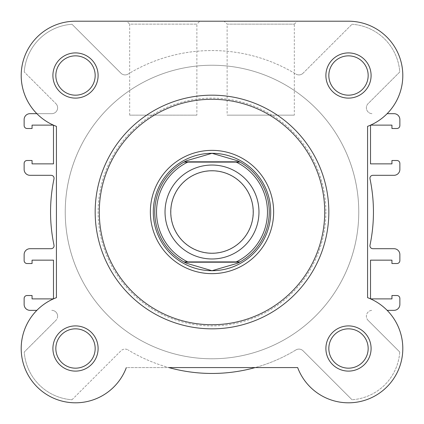 <?xml version="1.0" encoding="UTF-8"?>
<svg xmlns="http://www.w3.org/2000/svg" width="424" height="424" viewBox="0 0 424 424"><rect width="100%" height="100%" fill="white"/><g stroke="black" fill="none" stroke-linecap="round" stroke-linejoin="round"><path stroke-width="0.32" stroke-dasharray="2.12 1.59" d="M294.325 24.142L297.256 21.211L224.195 21.211L297.256 21.211L224.195 21.211L227.132 24.142L294.325 24.142L227.132 24.142L227.132 115.143L294.325 115.143L294.325 24.142M270.708 212.011A58.708 58.708 0 0 0 212 153.303A58.708 58.708 0 0 0 153.292 212.011A58.708 58.708 0 0 0 212 270.713A58.708 58.708 0 0 0 270.708 212.011A58.708 58.708 0 0 0 212 153.303A58.708 58.708 0 0 0 153.292 212.011A58.708 58.708 0 0 0 212 270.713A58.708 58.708 0 0 0 270.708 212.011M75.504 21.211A54.304 54.304 0 0 0 56.424 126.357A54.304 54.304 0 0 1 53.488 125.154L53.488 163.865L32.06 163.865L32.06 160.495L27.072 160.495A2.936 2.936 0 0 0 24.136 163.426L24.136 169.446A5.872 5.872 0 0 0 30.009 175.313L51.124 175.313A2.936 2.936 0 0 1 53.996 178.854A161.449 161.449 0 0 0 53.996 245.162A2.936 2.936 0 0 1 51.124 248.703L30.009 248.703A5.872 5.872 0 0 0 24.136 254.57L24.136 260.59A2.936 2.936 0 0 0 27.072 263.527L32.06 263.527L32.06 260.151L53.488 260.151L53.488 298.862A54.304 54.304 0 0 1 56.424 297.659A54.304 54.304 0 0 0 65.81 401.936A54.304 54.304 0 0 0 126.347 367.582L297.653 367.582A54.304 54.304 0 0 0 386.895 386.905A54.304 54.304 0 0 0 367.576 297.659L367.576 126.357A54.304 54.304 0 0 0 348.496 21.211L75.504 21.211L348.496 21.211A54.304 54.304 0 0 1 367.576 126.357L367.576 297.659A54.304 54.304 0 0 1 358.19 401.936A54.304 54.304 0 0 1 297.653 367.582L126.347 367.582A54.304 54.304 0 0 1 37.105 386.905A54.304 54.304 0 0 1 56.424 297.659L56.424 126.357A54.304 54.304 0 0 1 75.504 21.211M368.165 348.502A19.668 19.668 0 0 0 348.496 328.839A19.668 19.668 0 0 0 328.828 348.502A19.668 19.668 0 0 0 348.496 368.17A19.668 19.668 0 0 0 368.165 348.502A19.668 19.668 0 0 1 348.496 368.17A19.668 19.668 0 0 1 328.828 348.502A19.668 19.668 0 0 1 348.496 328.839A19.668 19.668 0 0 1 368.165 348.502A19.668 19.668 0 0 1 348.496 368.17A19.668 19.668 0 0 1 328.828 348.502A19.668 19.668 0 0 1 348.496 328.839A19.668 19.668 0 0 1 368.165 348.502M368.165 75.514A19.668 19.668 0 0 0 348.496 55.846A19.668 19.668 0 0 0 328.828 75.514A19.668 19.668 0 0 0 348.496 95.177A19.668 19.668 0 0 0 368.165 75.514A19.668 19.668 0 0 1 348.496 95.199A19.668 19.668 0 0 1 328.828 75.53A19.668 19.668 0 0 1 348.496 55.862A19.668 19.668 0 0 1 368.165 75.53A19.668 19.668 0 0 1 348.496 95.199A19.668 19.668 0 0 1 328.828 75.53A19.668 19.668 0 0 1 348.496 55.862A19.668 19.668 0 0 1 368.165 75.53A19.668 19.668 0 0 1 348.496 95.177A19.668 19.668 0 0 1 328.828 75.514A19.668 19.668 0 0 1 348.496 55.846A19.668 19.668 0 0 1 368.165 75.514A19.668 19.668 0 0 1 348.496 95.177A19.668 19.668 0 0 1 328.828 75.514A19.668 19.668 0 0 1 348.496 55.846A19.668 19.668 0 0 1 368.165 75.514M95.172 75.514A19.668 19.668 0 0 0 75.504 55.846A19.668 19.668 0 0 0 55.836 75.514A19.668 19.668 0 0 0 75.504 95.177A19.668 19.668 0 0 0 95.172 75.514A19.668 19.668 0 0 1 75.504 95.177A19.668 19.668 0 0 1 55.836 75.514A19.668 19.668 0 0 1 75.504 55.846A19.668 19.668 0 0 1 95.172 75.514A19.668 19.668 0 0 1 75.504 95.177A19.668 19.668 0 0 1 55.836 75.514A19.668 19.668 0 0 1 75.504 55.846A19.668 19.668 0 0 1 95.172 75.514A19.668 19.668 0 0 1 75.504 95.177A19.668 19.668 0 0 1 55.836 75.514A19.668 19.668 0 0 1 75.504 55.846A19.668 19.668 0 0 1 95.172 75.514A19.668 19.668 0 0 1 75.504 95.177A19.668 19.668 0 0 1 55.836 75.514A19.668 19.668 0 0 1 75.504 55.846A19.668 19.668 0 0 1 95.172 75.514M95.172 348.502A19.668 19.668 0 0 0 75.504 328.839A19.668 19.668 0 0 0 55.836 348.502A19.668 19.668 0 0 0 75.504 368.17A19.668 19.668 0 0 0 95.172 348.502A19.668 19.668 0 0 1 75.488 368.17A19.668 19.668 0 0 1 55.82 348.502A19.668 19.668 0 0 1 75.488 328.839A19.668 19.668 0 0 1 95.156 348.502A19.668 19.668 0 0 1 75.488 368.17A19.668 19.668 0 0 1 55.82 348.502A19.668 19.668 0 0 1 75.488 328.839A19.668 19.668 0 0 1 95.156 348.502A19.668 19.668 0 0 1 75.504 368.17A19.668 19.668 0 0 1 55.836 348.502A19.668 19.668 0 0 1 75.504 328.839A19.668 19.668 0 0 1 95.172 348.502A19.668 19.668 0 0 1 75.504 368.17A19.668 19.668 0 0 1 55.836 348.502A19.668 19.668 0 0 1 75.504 328.839A19.668 19.668 0 0 1 95.172 348.502M95.172 212.011A116.828 116.828 0 0 0 212 328.839A116.828 116.828 0 0 0 328.828 212.011A116.828 116.828 0 0 0 212 95.177A116.828 116.828 0 0 0 95.172 212.011A116.828 116.828 0 0 0 212 328.839A116.828 116.828 0 0 0 328.828 212.011A116.828 116.828 0 0 1 212 328.839A116.828 116.828 0 0 1 95.172 212.011A116.828 116.828 0 0 1 212 95.177A116.828 116.828 0 0 1 328.828 212.011A116.828 116.828 0 0 0 212 95.177A116.828 116.828 0 0 0 95.172 212.011A116.828 116.828 0 0 1 212 95.177A116.828 116.828 0 0 1 328.828 212.011M65.232 212.011A146.768 146.768 0 0 0 212 358.778A146.768 146.768 0 0 0 358.768 212.011A146.768 146.768 0 0 0 212 65.238A146.768 146.768 0 0 0 65.232 212.011A146.768 146.768 0 0 0 212 358.778A146.768 146.768 0 0 0 358.768 212.011A146.768 146.768 0 0 0 212 65.238A146.768 146.768 0 0 0 65.232 212.011A146.768 146.768 0 0 1 212 65.238A146.768 146.768 0 0 1 358.768 212.011A146.768 146.768 0 0 1 212 358.778A146.768 146.768 0 0 1 65.232 212.011A146.768 146.768 0 0 1 212 65.238A146.768 146.768 0 0 1 358.768 212.011A146.768 146.768 0 0 1 212 358.778A146.768 146.768 0 0 1 65.232 212.011A146.768 146.768 0 0 1 212 65.238A146.768 146.768 0 0 1 358.768 212.011A146.768 146.768 0 0 1 212 358.778A146.768 146.768 0 0 1 65.232 212.011A146.768 146.768 0 0 1 212 65.238A146.768 146.768 0 0 1 358.768 212.011A146.768 146.768 0 0 1 212 358.778A146.768 146.768 0 0 1 65.232 212.011M294.325 115.143L227.132 115.143M368.143 348.523A19.668 19.668 0 0 1 348.475 368.191A19.668 19.668 0 0 1 328.812 348.523A19.668 19.668 0 0 1 348.475 328.854A19.668 19.668 0 0 1 368.143 348.523A19.668 19.668 0 0 1 348.475 368.191A19.668 19.668 0 0 1 328.812 348.523A19.668 19.668 0 0 1 348.475 328.854A19.668 19.668 0 0 1 368.143 348.523M370.587 125.122L370.512 163.865L391.94 163.865L391.94 160.495L396.928 160.495A2.936 2.936 0 0 1 399.864 163.426L399.864 169.446A5.872 5.872 0 0 1 393.991 175.313L372.876 175.313A2.936 2.936 0 0 0 370.004 178.854A161.449 161.449 0 0 1 370.004 245.162A2.936 2.936 0 0 0 372.876 248.703L393.991 248.703A5.872 5.872 0 0 1 399.864 254.57L399.864 260.59A2.936 2.936 0 0 1 396.928 263.527L391.94 263.527L391.94 260.151L370.512 260.151L370.512 298.862M55.904 103.652A5.872 5.872 0 0 1 51.749 113.674L30.009 113.674A5.872 5.872 0 0 0 24.136 119.542L24.136 125.562A2.936 2.936 0 0 0 27.072 128.499L32.06 128.499L32.06 125.122L53.413 125.122A54.304 54.304 0 0 1 36.867 113.674L51.749 113.674A5.872 5.872 0 0 0 55.904 103.652L24.253 72.001L55.904 103.652M57.622 316.214A5.872 5.872 0 0 0 51.749 310.341A5.872 5.872 0 0 1 55.904 320.364A5.872 5.872 0 0 0 57.622 316.214M295.873 349.959A161.449 161.449 0 0 1 255.142 367.582L168.858 367.582A161.449 161.449 0 0 1 128.127 349.959A161.449 161.449 0 0 0 295.873 349.959A5.872 5.872 0 0 1 303.075 350.823L352.005 399.752L303.075 350.823A5.872 5.872 0 0 0 295.873 349.959M71.995 399.752L120.925 350.823A5.872 5.872 0 0 1 128.127 349.959A5.872 5.872 0 0 0 120.925 350.823L71.995 399.752A51.368 51.368 0 0 1 24.253 352.015L55.904 320.364L24.253 352.015A51.368 51.368 0 0 0 71.995 399.752M36.867 310.341L30.009 310.341A5.872 5.872 0 0 1 24.136 304.474L24.136 298.454A2.936 2.936 0 0 1 27.072 295.517L32.06 295.517L32.06 298.894L53.413 298.894A54.304 54.304 0 0 0 36.867 310.341M24.253 72.001A51.368 51.368 0 0 1 71.995 24.263L120.925 73.193L71.995 24.263A51.368 51.368 0 0 0 24.253 72.001M128.127 74.057A5.872 5.872 0 0 1 120.925 73.193A5.872 5.872 0 0 0 128.127 74.057A161.449 161.449 0 0 1 295.873 74.057A161.449 161.449 0 0 0 128.127 74.057M303.075 73.193A5.872 5.872 0 0 1 295.873 74.057A5.872 5.872 0 0 0 303.075 73.193L352.005 24.263L303.075 73.193M352.005 24.263A51.368 51.368 0 0 1 399.747 72.001L368.096 103.652A5.872 5.872 0 0 0 372.251 113.674A5.872 5.872 0 0 1 368.096 103.652L399.747 72.001A51.368 51.368 0 0 0 352.005 24.263M387.133 113.674L393.991 113.674A5.872 5.872 0 0 1 399.864 119.542L399.864 125.562A2.936 2.936 0 0 1 396.928 128.499L391.94 128.499L391.94 125.122L370.512 125.154M370.587 298.894L391.94 298.894L391.94 295.517L396.928 295.517A2.936 2.936 0 0 1 399.864 298.454L399.864 304.474A5.872 5.872 0 0 1 393.991 310.341L387.133 310.341M368.096 320.364A5.872 5.872 0 0 1 372.251 310.341A5.872 5.872 0 0 0 368.096 320.364L399.747 352.015L368.096 320.364M399.747 352.015A51.368 51.368 0 0 1 352.005 399.752A51.368 51.368 0 0 0 399.747 352.015M212 165.042A46.969 46.969 0 0 0 165.031 212.011A46.969 46.969 0 0 0 212 258.974A46.969 46.969 0 0 0 258.969 212.011A46.969 46.969 0 0 0 212 165.042A46.969 46.969 0 0 0 165.031 212.011A46.969 46.969 0 0 0 212 258.974A46.969 46.969 0 0 0 258.969 212.011A46.969 46.969 0 0 0 212 165.042M212 170.914A41.096 41.096 0 0 0 170.904 212.011A41.096 41.096 0 0 0 212 253.102A41.096 41.096 0 0 0 253.096 212.011A41.096 41.096 0 0 0 212 170.914M212 153.303A58.708 58.708 0 0 0 153.292 212.011A58.708 58.708 0 0 0 212 270.713A58.708 58.708 0 0 0 270.708 212.011A58.708 58.708 0 0 0 212 153.303M212 65.238A146.768 146.768 0 0 0 65.232 212.011A146.768 146.768 0 0 0 212 358.778A146.768 146.768 0 0 0 358.768 212.011A146.768 146.768 0 0 0 212 65.238A146.768 146.768 0 0 0 65.232 212.011A146.768 146.768 0 0 0 212 358.778A146.768 146.768 0 0 0 358.768 212.011A146.768 146.768 0 0 0 212 65.238M236.242 162.106L187.758 162.106M236.242 261.91L187.758 261.91M185.723 161.157A57.24 57.24 0 0 0 185.723 262.859M238.277 262.859A57.24 57.24 0 0 0 238.277 161.157M371.095 75.514A22.605 22.605 0 0 0 348.496 52.91A22.605 22.605 0 0 0 325.892 75.514A22.605 22.605 0 0 0 348.496 98.114A22.605 22.605 0 0 0 371.095 75.514M371.095 348.502A22.605 22.605 0 0 0 348.496 325.902A22.605 22.605 0 0 0 325.892 348.502A22.605 22.605 0 0 0 348.496 371.106A22.605 22.605 0 0 0 371.095 348.502M98.108 75.514A22.605 22.605 0 0 0 75.504 52.91A22.605 22.605 0 0 0 52.905 75.514A22.605 22.605 0 0 0 75.504 98.114A22.605 22.605 0 0 0 98.108 75.514M98.108 348.502A22.605 22.605 0 0 0 75.504 325.902A22.605 22.605 0 0 0 52.905 348.502A22.605 22.605 0 0 0 75.504 371.106A22.605 22.605 0 0 0 98.108 348.502M196.869 115.143L129.675 115.143L196.869 115.143L196.869 24.142L129.675 24.142L126.744 21.211L199.805 21.211L126.744 21.211M129.675 115.143L129.675 24.142L196.869 24.142L199.805 21.211M348.496 21.211A54.304 54.304 0 0 1 367.576 126.357L367.576 297.659A54.304 54.304 0 0 1 358.19 401.936A54.304 54.304 0 0 1 297.653 367.582M56.424 297.659L56.424 126.357L56.424 297.659M325.892 212.011A113.892 113.892 0 0 1 212 325.902A113.892 113.892 0 0 1 98.108 212.011A113.892 113.892 0 0 1 212 98.114A113.892 113.892 0 0 1 325.892 212.011"/><path stroke-width="0.64" d="M52.905 75.514A22.605 22.605 0 0 1 75.504 52.91A22.605 22.605 0 0 1 98.108 75.514A22.605 22.605 0 0 1 75.504 98.114A22.605 22.605 0 0 1 52.905 75.514M95.172 75.514A19.668 19.668 0 0 0 75.504 55.846A19.668 19.668 0 0 0 55.836 75.514A19.668 19.668 0 0 0 75.504 95.177A19.668 19.668 0 0 0 95.172 75.514M325.892 75.514A22.605 22.605 0 0 1 348.496 52.91A22.605 22.605 0 0 1 371.095 75.514A22.605 22.605 0 0 1 348.496 98.114A22.605 22.605 0 0 1 325.892 75.514M368.165 75.514A19.668 19.668 0 0 0 348.496 55.846A19.668 19.668 0 0 0 328.828 75.514A19.668 19.668 0 0 0 348.496 95.177A19.668 19.668 0 0 0 368.165 75.514M52.905 348.502A22.605 22.605 0 0 1 75.504 325.902A22.605 22.605 0 0 1 98.108 348.502A22.605 22.605 0 0 1 75.504 371.106A22.605 22.605 0 0 1 52.905 348.502M95.172 348.502A19.668 19.668 0 0 0 75.504 328.839A19.668 19.668 0 0 0 55.836 348.502A19.668 19.668 0 0 0 75.504 368.17A19.668 19.668 0 0 0 95.172 348.502M325.892 348.502A22.605 22.605 0 0 1 348.496 325.902A22.605 22.605 0 0 1 371.095 348.502A22.605 22.605 0 0 1 348.496 371.106A22.605 22.605 0 0 1 325.892 348.502M368.165 348.502A19.668 19.668 0 0 0 348.496 328.839A19.668 19.668 0 0 0 328.828 348.502A19.668 19.668 0 0 0 348.496 368.17A19.668 19.668 0 0 0 368.165 348.502M150.356 212.011A61.644 61.644 0 0 1 212 150.366A61.644 61.644 0 0 1 273.644 212.011A61.644 61.644 0 0 1 212 273.65A61.644 61.644 0 0 1 150.356 212.011M328.828 212.011A116.828 116.828 0 0 1 212 328.839A116.828 116.828 0 0 1 95.172 212.011A116.828 116.828 0 0 1 212 95.177A116.828 116.828 0 0 1 328.828 212.011A116.828 116.828 0 0 0 212 95.177A116.828 116.828 0 0 0 95.172 212.011M297.653 367.582L168.858 367.582A161.449 161.449 0 0 0 255.142 367.582L297.653 367.582A54.304 54.304 0 0 0 386.895 386.905A54.304 54.304 0 0 0 367.576 297.659L367.576 126.357A54.304 54.304 0 0 0 348.496 21.211L75.504 21.211A54.304 54.304 0 0 0 56.424 126.357L56.424 297.659A54.304 54.304 0 0 0 65.81 401.936A54.304 54.304 0 0 0 126.347 367.582A54.304 54.304 0 0 1 46.242 394.251A54.304 54.304 0 0 1 36.867 310.341L30.009 310.341A5.872 5.872 0 0 1 24.136 304.474L24.136 298.454A2.936 2.936 0 0 1 27.072 295.517L32.06 295.517L32.06 298.894L53.413 298.894A54.304 54.304 0 0 1 53.488 298.862L53.488 260.151L32.06 260.151L32.06 263.527L27.072 263.527A2.936 2.936 0 0 1 24.136 260.59L24.136 254.57A5.872 5.872 0 0 1 30.009 248.703L51.124 248.703A2.936 2.936 0 0 0 53.996 245.162A161.449 161.449 0 0 1 53.996 178.854A2.936 2.936 0 0 0 51.124 175.313L30.009 175.313A5.872 5.872 0 0 1 24.136 169.446L24.136 163.426A2.936 2.936 0 0 1 27.072 160.495L32.06 160.495L32.06 163.865L53.488 163.865L53.488 125.154A54.304 54.304 0 0 1 53.413 125.122L32.06 125.122L32.06 128.499L27.072 128.499A2.936 2.936 0 0 1 24.136 125.562L24.136 119.542A5.872 5.872 0 0 1 30.009 113.674L36.867 113.674A54.304 54.304 0 0 1 75.504 21.211L224.195 21.211M370.512 125.154L370.512 163.865L391.94 163.865L391.94 160.495L396.928 160.495A2.936 2.936 0 0 1 399.864 163.426L399.864 169.446A5.872 5.872 0 0 1 393.991 175.313L372.876 175.313A2.936 2.936 0 0 0 370.004 178.854A161.449 161.449 0 0 1 370.004 245.162A2.936 2.936 0 0 0 372.876 248.703L393.991 248.703A5.872 5.872 0 0 1 399.864 254.57L399.864 260.59A2.936 2.936 0 0 1 396.928 263.527L391.94 263.527L391.94 260.151L370.512 260.151L370.512 298.862M370.587 125.122L391.94 125.122L391.94 128.499L396.928 128.499A2.936 2.936 0 0 0 399.864 125.562L399.864 119.542A5.872 5.872 0 0 0 393.991 113.674L387.133 113.674M387.133 310.341L393.991 310.341A5.872 5.872 0 0 0 399.864 304.474L399.864 298.454A2.936 2.936 0 0 0 396.928 295.517L391.94 295.517L391.94 298.894L370.587 298.894M212 258.974A46.969 46.969 0 0 1 165.031 212.011A46.969 46.969 0 0 1 212 165.042A46.969 46.969 0 0 1 258.969 212.011A46.969 46.969 0 0 1 212 258.974M212 170.761A41.25 41.25 0 0 0 170.75 212.011A41.25 41.25 0 0 0 212 253.255A41.25 41.25 0 0 0 253.25 212.011A41.25 41.25 0 0 0 212 170.761M239.512 161.814L240.042 162.106L236.242 162.106L240.042 162.106A57.24 57.24 0 0 1 240.042 261.91L237.419 263.293L212 270.713A58.708 58.708 0 0 0 270.708 212.011A58.708 58.708 0 0 0 212 153.303A58.708 58.708 0 0 0 153.292 212.011A58.708 58.708 0 0 0 212 270.713L186.581 263.293L183.958 261.91A57.24 57.24 0 0 1 183.958 162.106L187.758 162.106L183.958 162.106L184.488 161.814L239.512 161.814L237.419 160.722L212 153.303L186.581 160.722L184.488 161.814M240.042 162.106A57.24 57.24 0 0 1 240.042 261.91L236.242 261.91A55.48 55.48 0 0 0 236.242 162.106L187.758 162.106A55.48 55.48 0 0 0 187.758 261.91L183.958 261.91A57.24 57.24 0 0 1 183.958 162.106M240.042 261.91L183.958 261.91M239.512 262.202L184.488 262.202M186.581 160.722A57.24 57.24 0 0 0 185.723 161.157M185.723 262.859A57.24 57.24 0 0 0 186.581 263.293M237.419 263.293A57.24 57.24 0 0 0 238.277 262.859M238.277 161.157A57.24 57.24 0 0 0 237.419 160.722M297.256 21.211L348.496 21.211M99.28 212.011A112.72 112.72 0 0 0 212 324.726A112.72 112.72 0 0 0 324.72 212.011A112.72 112.72 0 0 0 212 99.29A112.72 112.72 0 0 0 99.28 212.011"/></g></svg>
